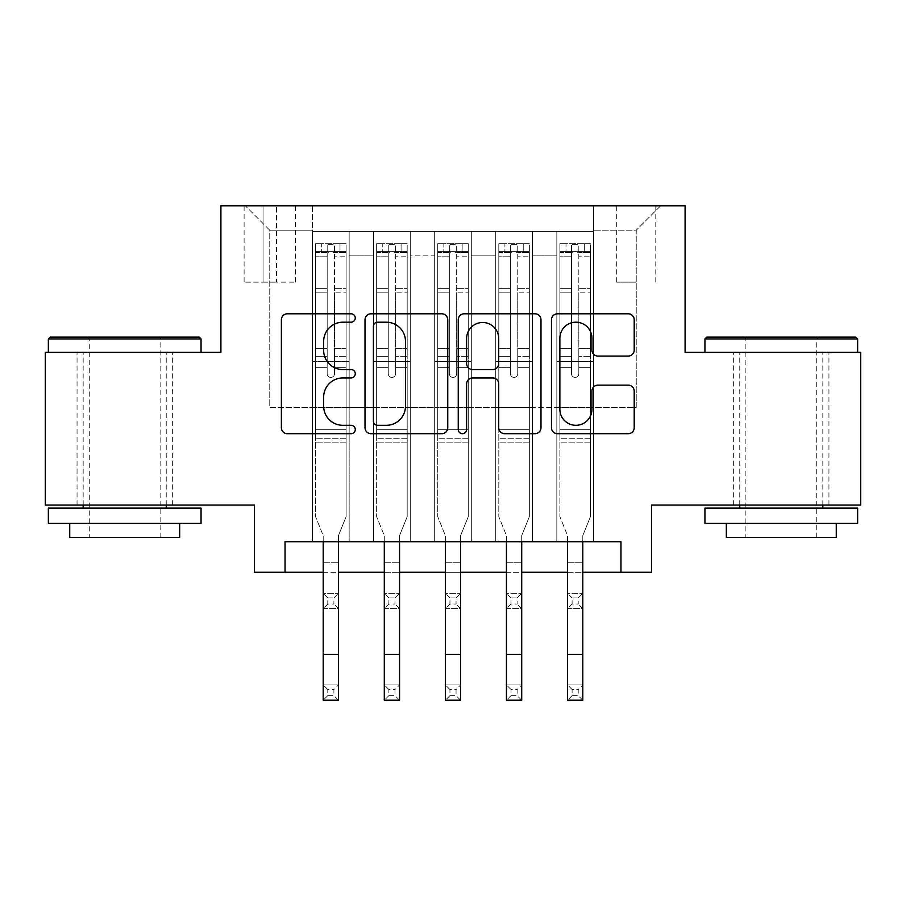 <?xml version="1.0" encoding="UTF-8"?>
<svg xmlns="http://www.w3.org/2000/svg" width="906" height="906" viewBox="0 0 906 906"><rect width="100%" height="100%" fill="white"/><g stroke="black" fill="none" stroke-linecap="round" stroke-linejoin="round"><path stroke-width="0.68" stroke-dasharray="4.53 3.4" d="M355.277 317.995A4.202 4.202 0 0 0 351.075 313.793L287.383 313.793A5.991 5.991 0 0 0 281.381 319.795L281.381 427.711A5.991 5.991 0 0 0 287.383 433.702L351.075 433.702A4.202 4.202 0 0 0 355.277 429.512A4.202 4.202 0 0 0 351.075 425.31L342.842 425.31A19.185 19.185 0 0 1 323.657 406.126L323.657 397.134A19.185 19.185 0 0 1 342.842 377.949L351.075 377.949A4.202 4.202 0 0 0 355.277 373.748A4.202 4.202 0 0 0 351.075 369.557L342.842 369.557A19.185 19.185 0 0 1 323.657 350.373L323.657 341.381A19.185 19.185 0 0 1 342.842 322.196L351.075 322.196A4.202 4.202 0 0 0 355.277 317.995M781.3 352.377L704.947 352.377L781.3 352.377M781.3 505.072L828.945 505.072L781.3 505.072M124.7 352.377L201.053 352.377L124.7 352.377M124.7 505.072L172.344 505.072L124.7 505.072M636.238 205.787L616.692 205.787L636.238 205.787M636.238 282.128L616.692 282.128L636.238 282.128M860.7 352.377L860.7 505.072L651.505 505.072L651.505 572.252L254.495 572.252L254.495 505.072L45.3 505.072L45.3 352.377L220.905 352.377L220.905 205.787L685.095 205.787L685.095 352.377L860.7 352.377M593.475 541.72L593.475 231.438L312.525 231.438L312.525 541.72L349.161 541.72L312.525 541.72L349.161 541.72L312.525 541.72L312.525 231.438L349.161 231.438L349.161 541.72L349.161 231.438L349.161 407.349L373.6 407.349L349.161 407.349L349.161 231.438L312.525 231.438L593.475 231.438L593.475 541.72L556.839 541.72L556.839 231.438L495.752 231.438L495.752 541.72L495.752 231.438L532.4 231.438L532.4 541.72L532.4 231.438L532.4 407.349L532.4 231.438L556.839 231.438L556.839 541.72L593.475 541.72L556.839 541.72L593.475 541.72L593.475 230.215L593.475 407.349L636.238 407.349L636.238 230.215L593.475 230.215L636.238 230.215L636.238 407.349L593.475 407.349L593.475 361.539L593.475 541.72M495.752 541.72L532.4 541.72L495.752 541.72L532.4 541.72L495.752 541.72L495.752 361.539L495.752 407.349L471.324 407.349L471.324 255.866L471.324 407.349L495.752 407.349L495.752 255.866L495.752 407.349L556.839 407.349L532.4 407.349L532.4 361.539L532.4 407.349L495.752 407.349L495.752 361.539L532.4 361.539L532.4 541.72L532.4 361.539L495.752 361.539L495.752 541.72M471.324 541.72L471.324 231.438L434.676 231.438L434.676 541.72L434.676 231.438L471.324 231.438L471.324 541.72L434.676 541.72L471.324 541.72L434.676 541.72L471.324 541.72L471.324 361.539L471.324 541.72M410.248 541.72L410.248 231.438L373.6 231.438L373.6 541.72L373.6 231.438L410.248 231.438L410.248 541.72L373.6 541.72L410.248 541.72L373.6 541.72L410.248 541.72L410.248 361.539L410.248 541.72M556.839 255.866L556.839 407.349L556.839 231.438L556.839 255.866L532.4 255.866L556.839 255.866M410.248 255.866L410.248 407.349L410.248 231.438L410.248 255.866L434.676 255.866L434.676 407.349L410.248 407.349L434.676 407.349L434.676 231.438L410.248 231.438L434.676 231.438L434.676 255.866L410.248 255.866M285.039 572.252L285.039 541.72L285.039 572.252L285.039 541.72L620.961 541.72L285.039 541.72L620.961 541.72L620.961 572.252M263.046 205.787L244.11 205.787L263.046 205.787L263.046 282.128L244.11 282.128L276.477 282.128L263.046 282.128L263.046 205.787M276.477 205.787L295.413 205.787L276.477 205.787L276.477 282.128L295.413 282.128L276.477 282.128L276.477 205.787M593.475 205.787L312.525 205.787L660.667 205.787L593.475 205.787L593.475 231.438L593.475 205.787M312.525 205.787L245.333 205.787L312.525 205.787L312.525 407.349L269.762 407.349L269.762 230.215L312.525 230.215L269.762 230.215L245.333 205.787L269.762 230.215L269.762 407.349L312.525 407.349L312.525 205.787M373.6 255.866L373.6 407.349L373.6 231.438L349.161 231.438L373.6 231.438L373.6 255.866L349.161 255.866L373.6 255.866M495.752 231.438L471.324 231.438L471.324 255.866L471.324 231.438L495.752 231.438L495.752 255.866L495.752 231.438M323.204 572.252L338.482 572.252M384.291 572.252L399.557 572.252M445.367 572.252L460.633 572.252M506.443 572.252L521.709 572.252M567.518 572.252L582.796 572.252M434.676 407.349L471.324 407.349L434.676 407.349L434.676 361.539L434.676 407.349M373.6 407.349L410.248 407.349L410.248 361.539L410.248 407.349L373.6 407.349L373.6 361.539L410.248 361.539L373.6 361.539L373.6 541.72L373.6 407.349M312.525 407.349L349.161 407.349L349.161 361.539L349.161 541.72L349.161 361.539L349.161 407.349L312.525 407.349L312.525 361.539L349.161 361.539L312.525 361.539L312.525 541.72L312.525 407.349M556.839 407.349L593.475 407.349L556.839 407.349L556.839 361.539L556.839 407.349M312.525 361.539L349.161 361.539L312.525 361.539M373.6 361.539L410.248 361.539L373.6 361.539M434.676 361.539L471.324 361.539L434.676 361.539L434.676 541.72L434.676 361.539L471.324 361.539L434.676 361.539M495.752 361.539L532.4 361.539L495.752 361.539M556.839 361.539L593.475 361.539L556.839 361.539L556.839 541.72L556.839 361.539L593.475 361.539L556.839 361.539M660.667 205.787L636.238 230.215L660.667 205.787M447.757 427.711L447.757 319.795A5.991 5.991 0 0 0 441.754 313.793L371.018 313.793A5.991 5.991 0 0 0 365.016 319.795L365.016 427.711A5.991 5.991 0 0 0 371.018 433.702L441.754 433.702A5.991 5.991 0 0 0 447.757 427.711M377.609 322.196A4.202 4.202 0 0 0 373.408 326.387L373.408 421.109A4.202 4.202 0 0 0 377.609 425.31L386.307 425.31A19.185 19.185 0 0 0 405.492 406.126L405.492 341.381A19.185 19.185 0 0 0 386.307 322.196L377.609 322.196M464.246 313.793L534.982 313.793A5.991 5.991 0 0 1 540.984 319.795L540.984 427.711A5.991 5.991 0 0 1 534.982 433.702L504.71 433.702A5.991 5.991 0 0 1 498.719 427.711L498.719 383.94A5.991 5.991 0 0 0 492.717 377.949L472.638 377.949A5.991 5.991 0 0 0 466.635 383.94L466.635 429.512A4.202 4.202 0 0 1 462.445 433.702A4.202 4.202 0 0 1 458.243 429.512L458.243 319.795A5.991 5.991 0 0 1 464.246 313.793M498.719 338.527A16.036 16.036 0 0 0 482.672 322.491A16.036 16.036 0 0 0 466.635 338.527L466.635 363.555A5.991 5.991 0 0 0 472.638 369.557L492.717 369.557A5.991 5.991 0 0 0 498.719 363.555L498.719 338.527M597.937 356.069L628.209 356.069A5.991 5.991 0 0 0 634.211 350.067L634.211 319.795A5.991 5.991 0 0 0 628.209 313.793L557.473 313.793A5.991 5.991 0 0 0 551.471 319.795L551.471 427.711A5.991 5.991 0 0 0 557.473 433.702L628.209 433.702A5.991 5.991 0 0 0 634.211 427.711L634.211 391.132A5.991 5.991 0 0 0 628.209 385.141L597.937 385.141A5.991 5.991 0 0 0 591.935 391.132L591.935 409.274A16.036 16.036 0 0 1 575.899 425.31A16.036 16.036 0 0 1 559.863 409.274L559.863 338.232A16.036 16.036 0 0 1 575.899 322.196A16.036 16.036 0 0 1 591.935 338.232L591.935 350.067A5.991 5.991 0 0 0 597.937 356.069M327.179 373.748A3.669 3.669 0 0 0 330.837 377.417A3.669 3.669 0 0 1 327.179 373.748L327.179 367.632L327.179 373.748A3.669 3.669 0 0 0 330.837 377.417A3.669 3.669 0 0 0 334.507 373.748A3.669 3.669 0 0 1 330.837 377.417A3.669 3.669 0 0 0 334.507 373.748L334.507 367.632L334.507 373.748A3.669 3.669 0 0 1 330.837 377.417A3.669 3.669 0 0 1 327.179 373.748L327.179 356.33L327.179 373.748M323.204 541.72L323.204 535.571L315.571 516.669L315.571 367.632L315.571 429.331L315.571 367.632L327.179 367.632L315.571 367.632L327.179 367.632L315.571 367.632L315.571 348.391L327.179 348.391L315.571 348.391L315.571 292.185L327.179 292.185L315.571 292.185L315.571 256.138L327.179 256.138L315.571 256.138L315.571 251.596L315.571 367.632L315.571 356.33L327.179 356.33L315.571 356.33L315.571 288.629L327.179 288.629L327.179 356.33L327.179 288.629L315.571 288.629L315.571 252.57L327.179 252.57L327.179 288.629L327.179 244.405L327.179 253.193L327.179 244.405L334.507 244.405L334.507 253.193C332.072 251.075 329.625 251.075 327.179 253.193L327.179 367.632L327.179 253.193C329.614 251.075 332.06 251.075 334.507 253.193L334.507 367.632L334.507 244.405L327.179 244.405L327.179 252.57L315.571 252.57L315.571 243.657L321.675 243.657L321.675 251.596L315.571 251.596L315.571 243.657L315.571 251.596L339.999 251.596L321.675 251.596L321.675 243.657L345.956 243.657L339.999 243.657L339.999 251.596L346.115 251.596L346.115 243.657L315.571 243.657L315.571 516.669L315.571 429.331L315.571 516.669L323.204 535.571L323.204 562.785L323.204 535.571L315.571 516.669L323.204 535.571L323.204 684.947L338.482 684.947L323.204 684.947L323.204 700.213L338.482 700.213L338.482 684.947L333.895 689.523L333.895 695.638L327.791 695.638L327.791 689.523L333.895 689.523M346.115 251.596L346.115 516.669L338.482 535.571L338.482 562.785L338.482 535.571L346.115 516.669L346.115 442.162L315.571 442.162L346.115 442.162L346.115 429.331L315.571 429.331L346.115 429.331L346.115 367.632L346.115 516.669L338.482 535.571L346.115 516.669L346.115 367.632L334.507 367.632L334.507 348.391L334.507 373.748L334.507 367.632L346.115 367.632L334.507 367.632L346.115 367.632L346.115 348.391L334.507 348.391L334.507 292.185L334.507 348.391L346.115 348.391L346.115 292.185L334.507 292.185L334.507 256.138L334.507 292.185L346.115 292.185L346.115 256.138L334.507 256.138L346.115 256.138L346.115 251.596L315.73 251.596L345.956 251.596L339.999 251.596L339.999 243.657L346.115 243.657L346.115 356.33L334.507 356.33L346.115 356.33L346.115 288.629L334.507 288.629L346.115 288.629L346.115 252.57L334.507 252.57L346.115 252.57L346.115 243.657L346.115 251.596M327.791 604.019L323.204 608.594L323.204 562.785L323.204 593.328L338.482 593.328L323.204 593.328L323.204 608.594L338.482 608.594L338.482 562.785L338.482 593.328L333.895 597.915L333.895 604.019L327.791 604.019L327.791 597.915L333.895 597.915M323.204 608.594L338.482 608.594L338.482 593.328M338.482 608.594L333.895 604.019M327.791 597.915L323.204 593.328M338.482 541.72L338.482 684.947M338.482 700.213L333.895 695.638M327.791 695.638L323.204 700.213M327.791 689.523L323.204 684.947M199.218 337.1L50.181 337.1M48.358 338.935L201.053 338.935M48.358 523.396L201.053 523.396M48.358 508.119L201.053 508.119M69.728 537.439L179.671 537.439M124.7 338.935L89.275 338.935L124.7 338.935M855.819 337.1L706.782 337.1M704.947 338.935L857.642 338.935M704.947 523.396L857.642 523.396M704.947 508.119L857.642 508.119M726.329 537.439L836.272 537.439M781.3 338.935L745.876 338.935L781.3 338.935M388.255 373.748A3.669 3.669 0 0 0 391.924 377.417A3.669 3.669 0 0 1 388.255 373.748L388.255 367.632L388.255 373.748A3.669 3.669 0 0 0 391.924 377.417A3.669 3.669 0 0 0 395.582 373.748A3.669 3.669 0 0 1 391.924 377.417A3.669 3.669 0 0 0 395.582 373.748L395.582 367.632L395.582 373.748A3.669 3.669 0 0 1 391.924 377.417A3.669 3.669 0 0 1 388.255 373.748L388.255 356.33L388.255 373.748M384.291 541.72L384.291 535.571L376.647 516.669L376.647 367.632L376.647 429.331L376.647 367.632L388.255 367.632L376.647 367.632L388.255 367.632L376.647 367.632L376.647 348.391L388.255 348.391L376.647 348.391L376.647 292.185L388.255 292.185L376.647 292.185L376.647 256.138L388.255 256.138L376.647 256.138L376.647 251.596L376.647 367.632L376.647 356.33L388.255 356.33L376.647 356.33L376.647 288.629L388.255 288.629L388.255 356.33L388.255 288.629L376.647 288.629L376.647 252.57L388.255 252.57L388.255 288.629L388.255 244.405L388.255 253.193L388.255 244.405L395.582 244.405L395.582 253.193C393.147 251.075 390.701 251.075 388.255 253.193L388.255 367.632L388.255 253.193C390.69 251.075 393.136 251.075 395.582 253.193L395.582 367.632L395.582 244.405L388.255 244.405L388.255 252.57L376.647 252.57L376.647 243.657L382.762 243.657L382.762 251.596L376.647 251.596L376.647 243.657L376.647 251.596L401.086 251.596L382.762 251.596L382.762 243.657L407.043 243.657L401.086 243.657L401.086 251.596L407.19 251.596L407.19 243.657L376.647 243.657L376.647 516.669L376.647 429.331L376.647 516.669L384.291 535.571L384.291 562.785L384.291 535.571L376.647 516.669L384.291 535.571L384.291 684.947L399.557 684.947L384.291 684.947L384.291 700.213L399.557 700.213L399.557 684.947L394.971 689.523L394.971 695.638L388.867 695.638L388.867 689.523L394.971 689.523M407.19 251.596L407.19 516.669L399.557 535.571L399.557 562.785L399.557 535.571L407.19 516.669L407.19 442.162L376.647 442.162L407.19 442.162L407.19 429.331L376.647 429.331L407.19 429.331L407.19 367.632L407.19 516.669L399.557 535.571L407.19 516.669L407.19 367.632L395.582 367.632L395.582 348.391L395.582 373.748L395.582 367.632L407.19 367.632L395.582 367.632L407.19 367.632L407.19 348.391L395.582 348.391L395.582 292.185L395.582 348.391L407.19 348.391L407.19 292.185L395.582 292.185L395.582 256.138L395.582 292.185L407.19 292.185L407.19 256.138L395.582 256.138L407.19 256.138L407.19 251.596L376.805 251.596L407.043 251.596L401.086 251.596L401.086 243.657L407.19 243.657L407.19 356.33L395.582 356.33L407.19 356.33L407.19 288.629L395.582 288.629L407.19 288.629L407.19 252.57L395.582 252.57L407.19 252.57L407.19 243.657L407.19 251.596M388.867 604.019L384.291 608.594L384.291 562.785L384.291 593.328L399.557 593.328L384.291 593.328L384.291 608.594L399.557 608.594L399.557 562.785L399.557 593.328L394.971 597.915L394.971 604.019L388.867 604.019L388.867 597.915L394.971 597.915M384.291 608.594L399.557 608.594L399.557 593.328M399.557 608.594L394.971 604.019M388.867 597.915L384.291 593.328M449.331 373.748A3.669 3.669 0 0 0 453 377.417A3.669 3.669 0 0 1 449.331 373.748L449.331 367.632L449.331 373.748A3.669 3.669 0 0 0 453 377.417A3.669 3.669 0 0 0 456.669 373.748A3.669 3.669 0 0 1 453 377.417A3.669 3.669 0 0 0 456.669 373.748L456.669 367.632L456.669 373.748A3.669 3.669 0 0 1 453 377.417A3.669 3.669 0 0 1 449.331 373.748L449.331 356.33L449.331 373.748M445.367 541.72L445.367 535.571L437.734 516.669L437.734 367.632L437.734 429.331L437.734 367.632L449.331 367.632L437.734 367.632L449.331 367.632L437.734 367.632L437.734 348.391L449.331 348.391L437.734 348.391L437.734 292.185L449.331 292.185L437.734 292.185L437.734 256.138L449.331 256.138L437.734 256.138L437.734 251.596L437.734 367.632L437.734 356.33L449.331 356.33L437.734 356.33L437.734 288.629L449.331 288.629L449.331 356.33L449.331 288.629L437.734 288.629L437.734 252.57L449.331 252.57L449.331 288.629L449.331 244.405L449.331 253.193L449.331 244.405L456.669 244.405L456.669 253.193C454.223 251.075 451.788 251.075 449.331 253.193L449.331 367.632L449.331 253.193C451.777 251.075 454.212 251.075 456.669 253.193L456.669 367.632L456.669 244.405L449.331 244.405L449.331 252.57L437.734 252.57L437.734 243.657L443.838 243.657L443.838 251.596L437.734 251.596L437.734 243.657L437.734 251.596L462.162 251.596L443.838 251.596L443.838 243.657L468.119 243.657L462.162 243.657L462.162 251.596L468.266 251.596L468.266 243.657L437.734 243.657L437.734 516.669L437.734 429.331L437.734 516.669L445.367 535.571L445.367 562.785L445.367 535.571L437.734 516.669L445.367 535.571L445.367 684.947L460.633 684.947L445.367 684.947L445.367 700.213L460.633 700.213L460.633 684.947L456.058 689.523L456.058 695.638L449.942 695.638L449.942 689.523L456.058 689.523M468.266 251.596L468.266 516.669L460.633 535.571L460.633 562.785L460.633 535.571L468.266 516.669L468.266 442.162L437.734 442.162L468.266 442.162L468.266 429.331L437.734 429.331L468.266 429.331L468.266 367.632L468.266 516.669L460.633 535.571L468.266 516.669L468.266 367.632L456.669 367.632L456.669 348.391L456.669 373.748L456.669 367.632L468.266 367.632L456.669 367.632L468.266 367.632L468.266 348.391L456.669 348.391L456.669 292.185L456.669 348.391L468.266 348.391L468.266 292.185L456.669 292.185L456.669 256.138L456.669 292.185L468.266 292.185L468.266 256.138L456.669 256.138L468.266 256.138L468.266 251.596L437.881 251.596L468.119 251.596L462.162 251.596L462.162 243.657L468.266 243.657L468.266 356.33L456.669 356.33L468.266 356.33L468.266 288.629L456.669 288.629L468.266 288.629L468.266 252.57L456.669 252.57L468.266 252.57L468.266 243.657L468.266 251.596M449.942 604.019L445.367 608.594L445.367 562.785L445.367 593.328L460.633 593.328L445.367 593.328L445.367 608.594L460.633 608.594L460.633 562.785L460.633 593.328L456.058 597.915L456.058 604.019L449.942 604.019L449.942 597.915L456.058 597.915M445.367 608.594L460.633 608.594L460.633 593.328M460.633 608.594L456.058 604.019M449.942 597.915L445.367 593.328M510.418 373.748A3.669 3.669 0 0 0 514.076 377.417A3.669 3.669 0 0 1 510.418 373.748L510.418 367.632L510.418 373.748A3.669 3.669 0 0 0 514.076 377.417A3.669 3.669 0 0 0 517.745 373.748A3.669 3.669 0 0 1 514.076 377.417A3.669 3.669 0 0 0 517.745 373.748L517.745 367.632L517.745 373.748A3.669 3.669 0 0 1 514.076 377.417A3.669 3.669 0 0 1 510.418 373.748L510.418 356.33L510.418 373.748M506.443 541.72L506.443 535.571L498.81 516.669L498.81 367.632L498.81 429.331L498.81 367.632L510.418 367.632L498.81 367.632L510.418 367.632L498.81 367.632L498.81 348.391L510.418 348.391L498.81 348.391L498.81 292.185L510.418 292.185L498.81 292.185L498.81 256.138L510.418 256.138L498.81 256.138L498.81 251.596L498.81 367.632L498.81 356.33L510.418 356.33L498.81 356.33L498.81 288.629L510.418 288.629L510.418 356.33L510.418 288.629L498.81 288.629L498.81 252.57L510.418 252.57L510.418 288.629L510.418 244.405L510.418 253.193L510.418 244.405L517.745 244.405L517.745 253.193C515.31 251.075 512.864 251.075 510.418 253.193L510.418 367.632L510.418 253.193C512.853 251.075 515.299 251.075 517.745 253.193L517.745 367.632L517.745 244.405L510.418 244.405L510.418 252.57L498.81 252.57L498.81 243.657L504.914 243.657L504.914 251.596L498.81 251.596L498.81 243.657L498.81 251.596L523.238 251.596L504.914 251.596L504.914 243.657L529.195 243.657L523.238 243.657L523.238 251.596L529.353 251.596L529.353 243.657L498.81 243.657L498.81 516.669L498.81 429.331L498.81 516.669L506.443 535.571L506.443 562.785L506.443 535.571L498.81 516.669L506.443 535.571L506.443 684.947L521.709 684.947L506.443 684.947L506.443 700.213L521.709 700.213L521.709 684.947L517.133 689.523L517.133 695.638L511.029 695.638L511.029 689.523L517.133 689.523M529.353 251.596L529.353 516.669L521.709 535.571L521.709 562.785L521.709 535.571L529.353 516.669L529.353 442.162L498.81 442.162L529.353 442.162L529.353 429.331L498.81 429.331L529.353 429.331L529.353 367.632L529.353 516.669L521.709 535.571L529.353 516.669L529.353 367.632L517.745 367.632L517.745 348.391L517.745 373.748L517.745 367.632L529.353 367.632L517.745 367.632L529.353 367.632L529.353 348.391L517.745 348.391L517.745 292.185L517.745 348.391L529.353 348.391L529.353 292.185L517.745 292.185L517.745 256.138L517.745 292.185L529.353 292.185L529.353 256.138L517.745 256.138L529.353 256.138L529.353 251.596L498.957 251.596L529.195 251.596L523.238 251.596L523.238 243.657L529.353 243.657L529.353 356.33L517.745 356.33L529.353 356.33L529.353 288.629L517.745 288.629L529.353 288.629L529.353 252.57L517.745 252.57L529.353 252.57L529.353 243.657L529.353 251.596M511.029 604.019L506.443 608.594L506.443 562.785L506.443 593.328L521.709 593.328L506.443 593.328L506.443 608.594L521.709 608.594L521.709 562.785L521.709 593.328L517.133 597.915L517.133 604.019L511.029 604.019L511.029 597.915L517.133 597.915M506.443 608.594L521.709 608.594L521.709 593.328M521.709 608.594L517.133 604.019M511.029 597.915L506.443 593.328M571.493 373.748A3.669 3.669 0 0 0 575.163 377.417A3.669 3.669 0 0 1 571.493 373.748L571.493 367.632L571.493 373.748A3.669 3.669 0 0 0 575.163 377.417A3.669 3.669 0 0 0 578.821 373.748A3.669 3.669 0 0 1 575.163 377.417A3.669 3.669 0 0 0 578.821 373.748L578.821 367.632L578.821 373.748A3.669 3.669 0 0 1 575.163 377.417A3.669 3.669 0 0 1 571.493 373.748L571.493 356.33L571.493 373.748M567.518 541.72L567.518 535.571L559.885 516.669L559.885 367.632L559.885 429.331L559.885 367.632L571.493 367.632L559.885 367.632L571.493 367.632L559.885 367.632L559.885 348.391L571.493 348.391L559.885 348.391L559.885 292.185L571.493 292.185L559.885 292.185L559.885 256.138L571.493 256.138L559.885 256.138L559.885 251.596L559.885 367.632L559.885 356.33L571.493 356.33L559.885 356.33L559.885 288.629L571.493 288.629L571.493 356.33L571.493 288.629L559.885 288.629L559.885 252.57L571.493 252.57L571.493 288.629L571.493 244.405L571.493 253.193L571.493 244.405L578.821 244.405L578.821 253.193C576.386 251.075 573.94 251.075 571.493 253.193L571.493 367.632L571.493 253.193C573.928 251.075 576.375 251.075 578.821 253.193L578.821 367.632L578.821 244.405L571.493 244.405L571.493 252.57L559.885 252.57L559.885 243.657L566.001 243.657L566.001 251.596L559.885 251.596L559.885 243.657L559.885 251.596L584.325 251.596L566.001 251.596L566.001 243.657L590.27 243.657L584.325 243.657L584.325 251.596L590.429 251.596L590.429 243.657L559.885 243.657L559.885 516.669L559.885 429.331L559.885 516.669L567.518 535.571L567.518 562.785L567.518 535.571L559.885 516.669L567.518 535.571L567.518 684.947L582.796 684.947L567.518 684.947L567.518 700.213L582.796 700.213L582.796 684.947L578.209 689.523L578.209 695.638L572.105 695.638L572.105 689.523L578.209 689.523M590.429 251.596L590.429 516.669L582.796 535.571L582.796 562.785L582.796 535.571L590.429 516.669L590.429 442.162L559.885 442.162L590.429 442.162L590.429 429.331L559.885 429.331L590.429 429.331L590.429 367.632L590.429 516.669L582.796 535.571L590.429 516.669L590.429 367.632L578.821 367.632L578.821 348.391L578.821 373.748L578.821 367.632L590.429 367.632L578.821 367.632L590.429 367.632L590.429 348.391L578.821 348.391L578.821 292.185L578.821 348.391L590.429 348.391L590.429 292.185L578.821 292.185L578.821 256.138L578.821 292.185L590.429 292.185L590.429 256.138L578.821 256.138L590.429 256.138L590.429 251.596L560.044 251.596L590.27 251.596L584.325 251.596L584.325 243.657L590.429 243.657L590.429 356.33L578.821 356.33L590.429 356.33L590.429 288.629L578.821 288.629L590.429 288.629L590.429 252.57L578.821 252.57L590.429 252.57L590.429 243.657L590.429 251.596M572.105 604.019L567.518 608.594L567.518 562.785L567.518 593.328L582.796 593.328L567.518 593.328L567.518 608.594L582.796 608.594L582.796 562.785L582.796 593.328L578.209 597.915L578.209 604.019L572.105 604.019L572.105 597.915L578.209 597.915M567.518 608.594L582.796 608.594L582.796 593.328M582.796 608.594L578.209 604.019M572.105 597.915L567.518 593.328M399.557 541.72L399.557 684.947M399.557 700.213L394.971 695.638M388.867 695.638L384.291 700.213M388.867 689.523L384.291 684.947M460.633 541.72L460.633 684.947M460.633 700.213L456.058 695.638M449.942 695.638L445.367 700.213M449.942 689.523L445.367 684.947M521.709 541.72L521.709 684.947M521.709 700.213L517.133 695.638M511.029 695.638L506.443 700.213M511.029 689.523L506.443 684.947M582.796 541.72L582.796 684.947M582.796 700.213L578.209 695.638M572.105 695.638L567.518 700.213M572.105 689.523L567.518 684.947M495.752 255.866L471.324 255.866L495.752 255.866M323.204 562.785L338.482 562.785L323.204 562.785M346.115 438.719L315.571 438.719L346.115 438.719M323.204 654.404L338.482 654.404M384.291 562.785L399.557 562.785L384.291 562.785M407.19 438.719L376.647 438.719L407.19 438.719M445.367 562.785L460.633 562.785L445.367 562.785M468.266 438.719L437.734 438.719L468.266 438.719M506.443 562.785L521.709 562.785L506.443 562.785M529.353 438.719L498.81 438.719L529.353 438.719M567.518 562.785L582.796 562.785L567.518 562.785M590.429 438.719L559.885 438.719L590.429 438.719M384.291 654.404L399.557 654.404M445.367 654.404L460.633 654.404M506.443 654.404L521.709 654.404M567.518 654.404L582.796 654.404M733.656 505.072L733.656 352.377M77.055 505.072L77.055 352.377M616.692 282.128L616.692 205.787M244.11 282.128L244.11 205.787M295.413 282.128L295.413 205.787M655.785 282.128L655.785 205.787M172.344 505.072L172.344 352.377M828.945 505.072L828.945 352.377M160.124 537.439L160.124 338.935L161.959 337.1M83.171 505.072L83.171 352.377M166.24 505.072L166.24 352.377M87.44 337.1L89.275 338.935L89.275 537.439M816.725 537.439L816.725 338.935L818.56 337.1M739.76 505.072L739.76 352.377M822.829 505.072L822.829 352.377M744.041 337.1L745.876 338.935L745.876 537.439"/><path stroke-width="1.36" d="M355.277 317.995A4.202 4.202 0 0 0 351.075 313.793L287.383 313.793A5.991 5.991 0 0 0 281.381 319.795L281.381 427.711A5.991 5.991 0 0 0 287.383 433.702L351.075 433.702A4.202 4.202 0 0 0 355.277 429.512A4.202 4.202 0 0 0 351.075 425.31L342.842 425.31A19.185 19.185 0 0 1 323.657 406.126L323.657 397.134A19.185 19.185 0 0 1 342.842 377.949L351.075 377.949A4.202 4.202 0 0 0 355.277 373.748A4.202 4.202 0 0 0 351.075 369.557L342.842 369.557A19.185 19.185 0 0 1 323.657 350.373L323.657 341.381A19.185 19.185 0 0 1 342.842 322.196L351.075 322.196A4.202 4.202 0 0 0 355.277 317.995M628.209 356.069A5.991 5.991 0 0 0 634.211 350.067L634.211 319.795A5.991 5.991 0 0 0 628.209 313.793L557.473 313.793A5.991 5.991 0 0 0 551.471 319.795L551.471 427.711A5.991 5.991 0 0 0 557.473 433.702L628.209 433.702A5.991 5.991 0 0 0 634.211 427.711L634.211 391.132A5.991 5.991 0 0 0 628.209 385.141L597.937 385.141A5.991 5.991 0 0 0 591.935 391.132L591.935 409.274A16.036 16.036 0 0 1 575.899 425.31A16.036 16.036 0 0 1 559.863 409.274L559.863 338.232A16.036 16.036 0 0 1 575.899 322.196A16.036 16.036 0 0 1 591.935 338.232L591.935 350.067A5.991 5.991 0 0 0 597.937 356.069L628.209 356.069M285.039 572.252L285.039 541.72L620.961 541.72L620.961 572.252L651.505 572.252L651.505 505.072L860.7 505.072L860.7 352.377L685.095 352.377L685.095 205.787L220.905 205.787L220.905 352.377L45.3 352.377L45.3 505.072L254.495 505.072L254.495 572.252L323.204 572.252M447.757 319.795A5.991 5.991 0 0 0 441.754 313.793L371.018 313.793A5.991 5.991 0 0 0 365.016 319.795L365.016 427.711A5.991 5.991 0 0 0 371.018 433.702L441.754 433.702A5.991 5.991 0 0 0 447.757 427.711L447.757 319.795M464.246 313.793L534.982 313.793A5.991 5.991 0 0 1 540.984 319.795L540.984 427.711A5.991 5.991 0 0 1 534.982 433.702L504.71 433.702A5.991 5.991 0 0 1 498.719 427.711L498.719 383.94A5.991 5.991 0 0 0 492.717 377.949L472.638 377.949A5.991 5.991 0 0 0 466.635 383.94L466.635 429.512A4.202 4.202 0 0 1 462.445 433.702A4.202 4.202 0 0 1 458.243 429.512L458.243 319.795A5.991 5.991 0 0 1 464.246 313.793M338.482 572.252L384.291 572.252M399.557 572.252L445.367 572.252M460.633 572.252L506.443 572.252M521.709 572.252L567.518 572.252M582.796 572.252L620.961 572.252M377.609 322.196A4.202 4.202 0 0 0 373.408 326.387L373.408 421.109A4.202 4.202 0 0 0 377.609 425.31L386.307 425.31A19.185 19.185 0 0 0 405.492 406.126L405.492 341.381A19.185 19.185 0 0 0 386.307 322.196L377.609 322.196M498.719 338.527A16.036 16.036 0 0 0 482.672 322.491A16.036 16.036 0 0 0 466.635 338.527L466.635 363.555A5.991 5.991 0 0 0 472.638 369.557L492.717 369.557A5.991 5.991 0 0 0 498.719 363.555L498.719 338.527M323.204 654.404L338.482 654.404L338.482 700.213L323.204 700.213L323.204 541.72M338.482 654.404L338.482 541.72M50.181 337.1L199.218 337.1L201.053 338.935L48.358 338.935L50.181 337.1M124.7 523.396L48.358 523.396L48.358 508.119L201.053 508.119L201.053 523.396L124.7 523.396M179.671 523.396L179.671 537.439L69.728 537.439L69.728 523.396M706.782 337.1L855.819 337.1L857.642 338.935L704.947 338.935L706.782 337.1M781.3 523.396L704.947 523.396L704.947 508.119L857.642 508.119L857.642 523.396L781.3 523.396M836.272 523.396L836.272 537.439L726.329 537.439L726.329 523.396M384.291 654.404L399.557 654.404L399.557 700.213L384.291 700.213L384.291 541.72M399.557 654.404L399.557 541.72M445.367 654.404L460.633 654.404L460.633 700.213L445.367 700.213L445.367 541.72M460.633 654.404L460.633 541.72M506.443 654.404L521.709 654.404L521.709 700.213L506.443 700.213L506.443 541.72M521.709 654.404L521.709 541.72M567.518 654.404L582.796 654.404L582.796 700.213L567.518 700.213L567.518 541.72M582.796 654.404L582.796 541.72M48.358 352.377L48.358 338.935M83.171 508.119L83.171 505.072M166.24 508.119L166.24 505.072M201.053 352.377L201.053 338.935M704.947 352.377L704.947 338.935M739.76 508.119L739.76 505.072M822.829 508.119L822.829 505.072M857.642 352.377L857.642 338.935"/></g></svg>
